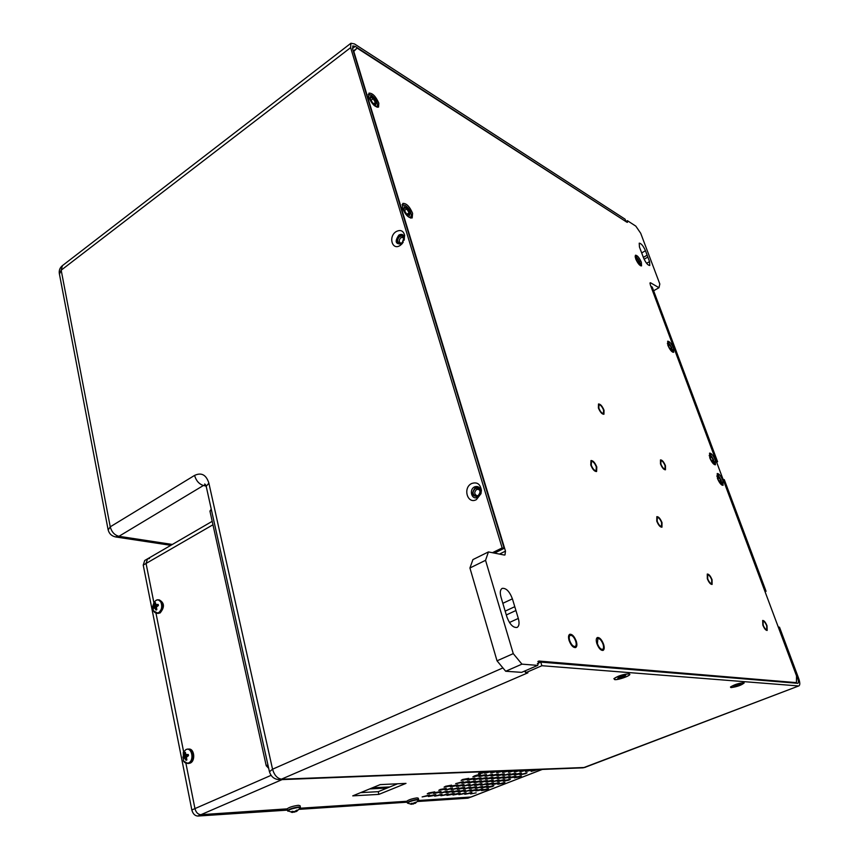 <?xml version="1.0" encoding="UTF-8"?>
<svg xmlns="http://www.w3.org/2000/svg" width="859" height="859" viewBox="0 0 859 859"><rect width="100%" height="100%" fill="white"/><g stroke="black" fill="none" stroke-linecap="round" stroke-linejoin="round"><path stroke-width="1.29" d="M485.55 560.315L513.263 653.624L521.939 664.147L537.713 665.392L521.638 672.361L505.693 671.255L497.028 660.829L469.927 567.992L472.922 559.596L488.427 551.929L485.55 560.315L469.927 567.992M575.713 641.233C574.123 637.12 572.298 635.155 570.236 635.349C569.087 636.047 568.905 637.786 569.689 640.567C571.289 644.69 573.114 646.655 575.165 646.473C576.325 645.764 576.507 644.014 575.713 641.233M537.713 665.392L538.926 661.054L796.433 682.637L796.54 675.915L650.263 284.651L650.156 282.761L650.692 282.858L658.982 287.722L659.819 283.996L640.696 233.251L635.81 226.132L627.392 220.677L627.457 222.32L626.877 222.202L357.14 48.125L353.779 51.379L505.479 551.134L504.985 554.946L504.212 555.021L488.427 551.929M661.591 522.53C660.174 519.137 658.724 517.462 657.253 517.515L657.199 521.306C658.617 524.699 660.066 526.374 661.537 526.331L661.591 522.53M665.049 465.578C663.653 462.314 662.268 460.692 660.882 460.714L660.904 464.107C662.3 467.371 663.685 469.003 665.059 468.982L665.049 465.578M717.437 478.431L717.233 473.534C719.015 473.577 720.894 475.865 722.859 480.406L723.074 485.314C721.292 485.281 719.413 482.994 717.437 478.431M635.681 258.817L635.488 255.198C637.324 255.316 639.279 257.668 641.34 262.253L641.533 265.893C639.708 265.775 637.754 263.423 635.681 258.817M667.872 345.307L667.679 341.216C669.505 341.291 671.427 343.611 673.456 348.185L673.66 352.297C671.835 352.222 669.913 349.892 667.872 345.307M368.683 97.024L368.973 93.137C372.516 93.019 375.802 96.369 378.83 103.177L378.529 107.107C374.996 107.225 371.711 103.864 368.683 97.024M402.409 208.028L402.828 203.422C406.404 203.186 409.657 206.482 412.588 213.29L412.18 217.939C408.616 218.175 405.351 214.868 402.409 208.028M709.781 457.868L709.577 453.112C711.37 453.144 713.249 455.442 715.236 459.994L715.45 464.773C713.657 464.73 711.767 462.432 709.781 457.868M603.566 410.054C602.062 406.522 600.516 404.772 598.938 404.825L598.852 408.175C600.366 411.719 601.912 413.469 603.49 413.415L603.566 410.054M596.307 466.845C594.772 463.162 593.15 461.358 591.443 461.444L591.271 465.213C592.807 468.907 594.428 470.711 596.135 470.625L596.307 466.845M711.681 579.664L711.703 583.572C710.382 583.605 709.04 582.005 707.698 578.794L707.676 574.896C709.008 574.864 710.339 576.453 711.681 579.664M766.679 625.728L766.808 629.626C765.648 629.626 764.446 628.133 763.179 625.148L763.05 621.261C764.209 621.261 765.412 622.754 766.679 625.728M603.061 644.261C601.504 640.309 599.775 638.409 597.853 638.57L597.413 643.638C598.959 647.6 600.699 649.511 602.61 649.35C603.705 648.685 603.845 646.988 603.061 644.261M639.45 246.973L643.552 257.915C645.764 262.822 647.847 265.345 649.769 265.474L649.544 261.587L645.453 250.721C643.241 245.824 641.158 243.312 639.225 243.172L639.45 246.973M500.99 597.112L506.907 616.955C509.741 624.396 513.134 627.897 517.064 627.446C519.169 626.168 519.588 623.162 518.31 618.426L512.404 598.83C509.548 591.411 506.144 587.921 502.193 588.383C500.174 589.618 499.766 592.527 500.99 597.112M795.09 683.152L796.433 682.637M521.939 664.147L505.693 671.255M513.263 653.624L497.028 660.829M477.851 496.652C472.01 496.298 471.119 493.345 475.188 487.794C478.216 486.785 480.02 488.03 480.611 491.541L480.385 493.377L477.851 496.652M403.204 242.206L401.84 243.537C396.643 243.935 395.881 241.4 399.564 235.935C401.969 234.711 403.537 235.398 404.288 237.975L404.159 240.166M478.452 495.493L477.121 495.804C474.189 494.312 474.018 492.186 476.605 489.447L478.774 489.372M479.794 490.285L477.937 489.147M401.271 243.247L400.756 243.204C398.694 241.819 398.748 239.962 400.917 237.621L403.386 237.589M403.741 237.975L402.646 237.224M353.285 51.078L357.14 48.125M625.91 221.579L627.392 220.677M658.982 287.722L653.613 290.772M644.121 259.257L647.847 257.077M643.359 257.389L647.128 255.177M506.316 614.969L515.926 610.513M505.178 611.146L514.777 606.69M604.027 410.226C602.223 406.006 600.377 403.934 598.487 403.988L598.39 407.993C600.194 412.223 602.041 414.317 603.931 414.253L604.027 410.226M665.446 465.718C663.782 461.82 662.128 459.887 660.474 459.909L660.496 463.957C662.16 467.865 663.824 469.809 665.467 469.787L665.446 465.718M596.79 467.006C594.954 462.593 593.021 460.445 590.981 460.553L590.777 465.052C592.613 469.465 594.557 471.623 596.597 471.516L596.79 467.006M662.021 522.648C660.324 518.6 658.595 516.592 656.834 516.656L656.77 521.177C658.466 525.246 660.195 527.254 661.956 527.19L662.021 522.648M399.714 236.461C396.987 239.414 396.922 241.766 399.521 243.505L401.679 243.011C404.417 240.069 404.492 237.718 401.905 235.967L399.714 236.461M475.381 488.406C472.117 491.863 472.332 494.526 476.015 496.416L477.668 496.04C480.933 492.594 480.729 489.92 477.056 488.03L475.381 488.406M712.068 579.75L712.1 584.421C710.511 584.453 708.922 582.552 707.311 578.708L707.279 574.048C708.868 574.016 710.457 575.917 712.068 579.75M767.012 625.781L767.173 630.442C765.788 630.442 764.338 628.659 762.835 625.084L762.685 620.445C764.07 620.445 765.509 622.227 767.012 625.781M603.609 644.325C601.751 639.601 599.679 637.335 597.392 637.518C596.103 638.312 595.921 640.331 596.855 643.574C598.712 648.32 600.785 650.596 603.072 650.413C604.371 649.608 604.553 647.579 603.609 644.325M576.303 641.297C574.392 636.379 572.212 634.039 569.753 634.264C568.379 635.102 568.164 637.174 569.087 640.492C570.999 645.431 573.189 647.783 575.637 647.557C577.023 646.709 577.248 644.626 576.303 641.297M765.047 591.067L766.067 591.293L724.309 479.698L723.257 479.311L764.843 591.153M716.524 461.304L651.133 286.423L652.228 287.056L717.576 461.712L716.331 461.39M108.17 530.014L110.242 526.825L194.563 475.424C201.457 472.192 206.235 474.791 208.887 483.198L272.55 769.202C274.375 775.419 277.511 778.759 281.956 779.21L584.635 767.484L798.924 685.879C800.18 685.031 800.073 682.476 798.602 678.223L779.5 627.188L778.49 627.016L797.624 678.181C798.612 681.037 798.677 682.755 797.839 683.324L540.783 662.096L537.401 663.567M798.483 685.944L541.879 665.714L540.783 662.096M625.814 221.139L625.084 219.185L354.499 43.938L350.923 43.24L350.622 47.632L502.139 547.924L504.158 548.343L352.619 48.877L352.824 45.914L355.207 46.386L625.513 221.321M766.067 591.293L765.058 591.722M717.576 461.712L716.621 462.174M541.879 665.714L525.858 672.661L527.909 672.801L280.249 779.671L583.186 767.828L798.924 685.879M115.235 536.886L118.95 536.306L203.411 485.496L205.688 484.927M59.454 274.171L61.182 270.188L350.622 47.632M502.139 547.924L492.432 552.713M476.391 499.616L480.986 493.678L481.394 490.328C480.31 483.961 477.035 481.706 471.58 483.553C462.539 487.88 467.5 504.662 476.391 499.616M400.219 245.395L401.915 243.945L404.653 235.312C403.3 230.631 400.444 229.407 396.096 231.629C388.01 236.612 392.273 251 400.219 245.395M477.572 497.264L480.525 493.442L480.782 491.294C480.095 487.203 477.98 485.743 474.469 486.924C468.627 489.716 471.849 500.529 477.572 497.264M504.158 548.343L494.462 553.11M404.256 239.876L404.374 237.438C403.505 234.421 401.668 233.637 398.866 235.065C394.582 241.422 395.462 244.385 401.529 243.924L403.054 242.463M350.869 43.283L62.396 265.656L61.182 270.188L110.242 526.825C111.649 531.979 114.558 535.136 118.95 536.306L172.358 544.456M502.912 667.915L272.55 769.202L269.458 771.801M208.887 483.198L206.192 486.291L269.361 771.361C270.939 776.901 274.569 779.671 280.249 779.671L279.229 779.704M628.777 673.821C622.893 674.326 617.932 675.947 613.895 678.664L614.733 679.641C618.469 680.06 630.731 675.668 629.787 674.229L629.003 673.961M743.572 682.69C738.493 683.259 734.123 684.698 730.461 687.017L730.966 687.619C737.14 686.76 741.553 685.192 744.184 682.937L743.572 682.69M524.43 671.158L525.858 672.661M525.289 670.782L525.665 672.039M360.651 792.632L378.218 791.676L397.61 783.784M428.104 795.81L422.123 796.927L429.564 794.962L428.104 795.81M542.319 769.428L467.962 798.172L470.732 797.098L418.322 800.513L471.172 797.002L542.093 769.439M406.887 801.264L300.092 808.233L406.887 801.264M300.382 807.159L300.049 805.71L298.352 805.302C292.876 806.075 289.129 807.256 287.11 808.856L200.931 814.697C198.01 814.504 196.013 812.464 194.95 808.598L185.898 763.211L194.95 808.598C196.013 812.464 198.01 814.504 200.931 814.697L282.096 779.607M444.758 789.217L438.777 790.334L440.27 789.464L446.261 788.347L444.758 789.217M461.67 782.528L455.678 783.633L463.226 781.626L461.67 782.528M478.85 775.72L472.858 776.837L474.447 775.913C477.819 774.754 479.816 774.378 480.449 774.807L478.85 775.72M434.386 795.423L428.448 796.529L429.908 795.692L435.846 794.586L434.386 795.423M450.975 788.873L445.048 789.979L452.478 788.004L450.975 788.873M467.833 782.216L461.895 783.322L463.43 782.431L469.379 781.325L467.833 782.216M484.938 775.462L479 776.568L480.589 775.645L486.538 774.539L484.938 775.462M440.581 795.047L434.697 796.153L442.041 794.21L440.581 795.047M457.117 788.53L451.233 789.636L458.62 787.671L457.117 788.53M473.9 781.915L468.026 783.021L469.572 782.13L475.457 781.024L473.9 781.915M490.951 775.205L485.067 776.3L492.551 774.281L490.951 775.205M446.691 794.672L440.871 795.767L448.162 793.834L446.691 794.672M463.173 788.197L457.342 789.292L458.846 788.433L464.687 787.338L463.173 788.197M479.902 781.626L474.071 782.721L475.618 781.83L481.459 780.734L479.902 781.626M496.889 774.947L491.058 776.042L492.658 775.129L498.499 774.034L496.889 774.947M452.736 794.296L446.959 795.391L448.419 794.564L454.207 793.469L452.736 794.296M469.154 787.864L463.377 788.959L470.668 787.005L469.154 787.864M485.829 781.325L480.052 782.42L481.598 781.54L487.386 780.444L485.829 781.325M502.751 774.689L496.974 775.784L498.564 774.872L504.362 773.776L502.751 774.689M458.706 793.931L452.983 795.026L454.443 794.199L460.177 793.104L458.706 793.931M475.07 787.531L469.347 788.626L470.85 787.767L476.584 786.672L475.07 787.531M491.681 781.035L485.947 782.13L487.504 781.25L493.238 780.155L491.681 781.035M508.539 774.442L502.805 775.527L510.149 773.529L508.539 774.442M464.601 793.576L458.921 794.661L466.072 792.739L464.601 793.576M480.9 787.209L475.231 788.294L482.425 786.35L480.9 787.209M497.458 780.756L491.777 781.84L499.015 779.875L497.458 780.756M514.251 774.195L508.571 775.28L510.171 774.378L515.862 773.293L514.251 774.195M470.421 793.222L464.794 794.296L471.902 792.385L470.421 793.222M486.666 786.887L481.04 787.971L482.554 787.123L488.191 786.039L486.666 786.887M503.159 780.466L497.533 781.55L499.09 780.67L504.727 779.596L503.159 780.466M519.899 773.948L514.262 775.033L515.872 774.131L521.51 773.046L519.899 773.948M476.176 792.868L470.592 793.941L476.176 792.868M492.368 786.576L486.785 787.649L488.299 786.801L493.893 785.727L492.368 786.576M508.796 780.187L503.213 781.26L504.77 780.391L510.364 779.317L508.796 780.187M433.269 792.707L427.256 793.823L428.727 792.964L434.74 791.848L433.269 792.707M439.55 792.331L433.591 793.448L435.062 792.599L441.032 791.483L439.55 792.331M445.757 791.977L439.851 793.082L447.238 791.118L445.757 791.977M451.888 791.611L446.025 792.717L447.507 791.869L453.369 790.763L451.888 791.611M450.073 786.039L444.06 787.155L445.574 786.275L451.598 785.158L450.073 786.039M456.301 785.717L450.341 786.823L451.855 785.942L457.826 784.836L456.301 785.717M462.443 785.394L456.537 786.5L458.062 785.62L463.978 784.514L462.443 785.394M468.52 785.072L462.657 786.168L470.045 784.192L468.52 785.072M467.146 779.274L461.133 780.391L462.69 779.478L468.724 778.361L467.146 779.274M473.309 778.984L467.35 780.101L468.917 779.188L474.887 778.082L473.309 778.984M479.397 778.705L473.492 779.811L475.059 778.909L480.976 777.803L479.397 778.705M485.399 778.426L479.547 779.532L481.115 778.63L486.989 777.524L485.399 778.426M485.99 771.629L484.497 772.402C481.104 773.572 479.107 773.938 478.474 773.508L482.597 771.758M492.078 771.393L484.626 773.261L488.739 771.522M498.102 771.157L490.693 773.025L494.805 771.285M504.04 770.92L496.695 772.778L500.786 771.049M457.933 791.268L452.135 792.363L453.616 791.515L459.425 790.42L457.933 791.268M463.914 790.914L458.158 792.009L459.64 791.16L465.406 790.065L463.914 790.914M469.809 790.57L464.107 791.654L471.312 789.722L469.809 790.57M475.639 790.226L469.991 791.311L471.484 790.473L477.142 789.389L475.639 790.226M481.405 789.893L475.8 790.967L477.293 790.13L482.898 789.056L481.405 789.893M487.085 789.561L481.534 790.634L483.026 789.797L488.588 788.723L487.085 789.561M474.512 784.761L468.703 785.856L476.047 783.88L474.512 784.761M480.428 784.45L474.673 785.534L476.197 784.664L481.963 783.58L480.428 784.45M486.269 784.138L480.568 785.223L487.805 783.268L486.269 784.138M492.046 783.837L486.387 784.922L487.923 784.052L493.581 782.968L492.046 783.837M497.737 783.537L492.132 784.611L493.667 783.752L499.283 782.678L497.737 783.537M503.374 783.247L497.812 784.31L504.92 782.377L503.374 783.247M491.337 778.157L485.528 779.253L487.107 778.351L492.916 777.255L491.337 778.157M497.189 777.878L491.434 778.973L493.012 778.071L498.778 776.987L497.189 777.878M502.977 777.61L497.264 778.694L498.843 777.803L504.555 776.719L502.977 777.61M508.689 777.352L503.03 778.426L504.609 777.535L510.267 776.461L508.689 777.352M514.326 777.084L508.721 778.168L510.3 777.277L515.915 776.192L514.326 777.084M519.899 776.826L514.337 777.9L515.915 777.019L521.488 775.945L519.899 776.826M509.913 770.695L502.612 772.542L506.692 770.824M515.701 770.469L508.453 772.305L512.522 770.587M521.413 770.244L514.23 772.069L518.288 770.362M527.061 770.018L519.92 771.844L523.969 770.147M532.634 769.804L525.547 771.618L529.584 769.922M378.894 794.382L405.996 783.387L380.204 784.611L352.748 795.864L378.894 794.382L378.218 791.676M538.142 769.589L531.098 771.393L535.125 769.707M525.472 773.712L519.888 774.786L527.082 772.81L525.472 773.712M183.622 751.754L155.973 613.154L183.622 751.754M287.4 810.123L197.817 816.05C194.886 815.846 192.899 813.817 191.836 809.962L143.228 565.104L146.062 563.461L153.868 602.567L146.062 563.461L147.544 558.855L146.062 563.461L212.957 524.774M211.26 509.129L209.94 511.105L266.226 765.723L268.695 768.343M211.497 510.192L209.94 511.105M267.944 764.961L266.226 765.723M143.228 565.104L144.709 560.497L212.194 521.327M467.962 798.172L417.592 801.501M407.123 802.199L299.254 809.339M149.509 558.522L147.544 558.855M287.164 809.071L200.931 814.697L197.817 816.05M369.681 788.927L387.184 788.025M372.377 787.821L389.846 786.941M187.971 749.102L188.722 749.102C194.359 748.189 195.734 760.934 190.204 763.103L188.454 763.447M184.009 755.426L184.524 752.709L185.351 752.323L185.888 754.546L188.261 754.47L188.497 755.662L186.424 757.23L186.875 759.936L186.038 760.322L184.545 758.1L183.15 758.153L182.913 756.972L184.009 755.426L187.713 755.92M182.924 756.962L184.481 755.415L184.749 753.891L185.716 754.288M187.047 756.403L183.407 756.586M186.779 754.782L188.432 755.684M184.513 752.752L184.427 753.891M184.524 752.709L185.276 753.15M186.038 760.322L186.747 759.667M188.218 754.481L187.412 754.857L188.443 755.394M187.133 754.868L188.486 755.609M186.016 760.279L186.339 758.808M184.545 758.1L185.48 759.141M186.489 757.133L183.955 757.767L186.382 757.606M182.913 756.972L186.929 756.543M158.754 599.861L159.323 599.915C164.531 602.911 164.788 607.259 160.085 612.972L157.669 613.38M154.137 605.584L154.652 603.093L155.436 602.653L155.919 604.596L158.163 604.425L158.389 605.52L156.402 607.055L156.843 609.654L156.048 610.094L154.631 608.043L153.332 608.312L153.117 607.216L154.137 605.584L157.068 606.164M156.445 607.012L153.117 607.216L154.856 604.167L157.788 605.724M156.596 606.787L153.568 606.755M154.652 603.125L154.545 604.135M154.652 603.093L155.339 603.533M156.048 610.094L156.778 609.546M158.131 604.435L157.369 604.854L158.324 605.541M156.521 604.715L158.024 605.638M156.027 610.051L156.392 608.741M154.631 608.043L155.511 608.967M156.359 607.474L154.105 607.871L156.327 607.785M406.898 801.318L406.855 801.157C408.82 799.708 412.234 798.612 417.077 797.871L418.269 798.172L418.612 799.482M415.144 803.186L411.826 804.217M410.699 804.207L415.681 802.231L416.293 802.188L415.316 803.315M415.026 803.229L414.027 803.358M413.437 803.487L413.426 804.035M413.286 803.509L412.062 803.874L412.062 803.251M411.15 803.498L411.751 803.251M416.271 802.209L415.477 802.446M296.398 811.347L292.683 812.367M291.706 812.399L292.833 812.292L291.641 811.594L294.691 811.519L296.752 810.166L297.515 810.123L296.677 811.368L300.242 808.008L298.707 807.428C292.812 808.319 289.172 809.522 287.754 811.046L288.033 811.218M296.376 811.272L294.412 811.583L294.551 812.174M295.668 811.111L295.85 811.712M293.048 811.508L294.412 811.562M291.641 811.594L292.414 811.25M297.493 810.144L296.613 810.338M296.409 811.411L296.784 810.875M731.138 687.554L730.644 686.964C734.209 684.709 738.461 683.313 743.4 682.755L743.991 683.002C741.435 685.192 737.151 686.717 731.138 687.554M739.277 684.258L740.759 683.893L739.266 685.074L733.747 686.416L735.229 685.246L739.277 684.258M738.794 685.031L738.461 684.494M738.246 685.471L737.849 684.677M737.784 685.439L737.484 684.741M736.635 685.643L736.453 684.859M614.926 679.555L614.11 678.61C618.04 675.969 622.861 674.401 628.584 673.907L629.561 674.304C630.485 675.689 618.566 679.974 614.926 679.555M623.935 675.679L625.706 675.249L623.226 677.128L617.771 678.223L620.241 676.355L623.935 675.679M623.72 676.613L623.269 675.872M623.226 677.128L622.668 676.044M622.582 677.075L622.195 676.173M621.186 677.321L620.971 676.387M672.769 351.31L672.586 352.126M667.357 343.568L668.613 342.709L672.93 350.719L671.523 351.277M670.364 349.441L672.049 350.3L671.824 347.906L669.934 344.652L668.259 343.772L668.463 346.166L670.364 349.441L671.534 350.032M669.934 344.652L668.366 344.523M671.824 347.906L669.601 345.157L668.474 345.769M669.956 348.69L671.244 347.992L671.416 349.881M635.8 256.465L635.091 256.207M640.642 264.959L640.503 265.732M635.241 257.41L636.465 256.691L640.771 264.422L639.547 264.991M638.162 263.004L639.869 264.035L639.719 261.866L637.872 258.677L636.165 257.646L636.304 259.805L638.087 262.886M636.304 259.805L639.44 263.777M637.872 258.677L637.539 259.171L636.261 258.398M639.719 261.866L637.539 259.171L636.358 259.858L636.24 257.958M637.958 262.639L639.15 261.941L639.257 263.595M404.031 205.054L402.044 204.796M411.225 216.135L410.688 218.1M402.892 209.381C401.894 205.773 402.646 204.463 405.169 205.441L405.437 205.591C408.551 207.889 410.516 210.927 411.311 214.707C411.44 216.93 410.548 217.617 408.626 216.779L406.876 215.512M406.479 213.977L409.539 215.545L409.947 212.678L407.306 208.243L404.245 206.643L403.816 209.51L406.371 213.794M404.245 206.643L404.149 207.524M407.306 208.243L406.812 208.909L404.288 207.599M409.947 212.678L409.109 212.764L406.812 208.909L404.46 210.498M409.539 215.545L408.873 215.212M407.059 214.149L409.109 212.764L408.787 215.04M370.014 94.726L368.318 94.49M377.477 105.539L377.133 107.257M369.112 98.227C368.318 95.199 369.048 94.168 371.292 95.134L371.571 95.285C374.685 97.636 376.682 100.621 377.531 104.25C377.67 106.355 376.757 106.892 374.792 105.85L373.976 105.281M372.688 103.048L375.737 104.884L376.221 102.404L373.665 98.087L370.605 96.229L370.111 98.699L372.602 102.908M370.605 96.229L370.53 97.099M373.665 98.087L373.182 98.71L370.626 97.164M376.221 102.404L375.404 102.468L373.182 98.71L371.077 100.256M375.737 104.884L375.19 104.551M373.826 103.638L375.404 102.468L375.039 104.368M714.57 463.699L714.344 464.579M709.147 455.646L710.565 454.701L714.763 463.044L713.142 463.57M712.272 461.917L713.915 462.55L713.604 459.844L711.66 456.505L710.017 455.861L710.318 458.566L712.175 461.734M711.66 456.505L710.146 456.58M713.604 459.844L711.316 457.042L710.253 457.568M713.915 462.55L712.208 461.755L710.372 458.62L710.092 456.15M711.563 460.649L713.002 459.941L713.26 462.163M722.204 484.24L721.968 485.12M716.782 476.101L718.231 475.156L722.408 483.563L720.744 484.079M721.238 480.278L719.284 476.928L717.641 476.326L717.963 479.097L719.928 482.457L721.56 483.048L721.238 480.278L717.77 477.046M717.963 479.097L719.874 482.318M719.284 476.928L717.877 477.98M719.155 481.094L720.637 480.385L720.905 482.661M537.863 661.516L538.926 661.054M499.455 554.098L505.479 551.134M649.952 283.277L650.692 282.858M649.544 261.587L646.602 263.305M645.453 250.721L641.662 252.954M518.31 618.426L509.451 622.496M512.404 598.83L502.837 603.308M796.497 678.621L797.624 678.181M585.183 767.366L582.413 767.86M206.128 486.054L203.411 485.496C199.084 484.111 196.142 480.75 194.563 475.424M352.501 48.469L355.207 46.386M205.698 484.948L204.7 483.982L206.375 487.107M191.836 809.962L271.068 775.344M186.145 749.456L187.412 749.112C193.05 748.2 194.424 760.967 188.883 763.136L185.308 762.856M189.001 763.436L187.681 763.468L183.429 760.956L183.278 752.377L183.429 760.956C184.814 763.082 186.51 763.748 188.529 762.964C194.639 760.483 191.804 746.471 185.855 749.639L183.278 752.377L186.016 749.488L187.412 749.112M156.456 600.173L158.035 599.786C163.242 602.771 163.5 607.13 158.797 612.854L157.079 613.326L154.921 612.564M154.051 602.266L152.666 606.497L153.439 610.846C154.727 613.015 156.392 613.616 158.443 612.66C164.209 609.815 161.599 596.93 155.984 600.398L154.051 602.266L156.091 600.301L158.035 599.786M406.855 801.157L407.241 802.639C409.206 801.189 412.621 800.105 417.463 799.353L418.612 800.019M415.284 803.348L418.516 800.201L417.442 799.772C412.277 800.609 408.948 801.715 407.488 803.09L407.284 802.8M411.579 804.271L407.703 803.219M287.11 808.856L287.486 810.52C289.504 808.931 293.252 807.739 298.739 806.966L300.36 807.782M292.425 812.431L287.54 810.724M719.928 482.457L721.56 483.048M404.149 239.017L404.288 237.975M170.844 545.325L116.309 537.058C111.777 536.317 109.018 533.75 108.041 529.369L59.292 273.312C58.949 270.22 59.958 267.686 62.32 265.721M480.782 491.294L481.394 490.328M629.207 673.885L629.787 674.229M404.374 237.438L404.653 235.312M402.613 242.99L401.915 243.945M187.369 754.975L188.153 755.211M158.367 613.455L153.439 610.846M670.321 349.323L668.527 346.231L668.334 344.072M406.436 213.816L403.966 209.671M403.977 209.682L404.331 207.266M409.142 215.212L406.447 213.837M372.656 102.919L370.261 98.871L370.691 96.874M375.404 104.583L372.677 102.94M718.017 479.129L717.716 476.616"/></g></svg>
